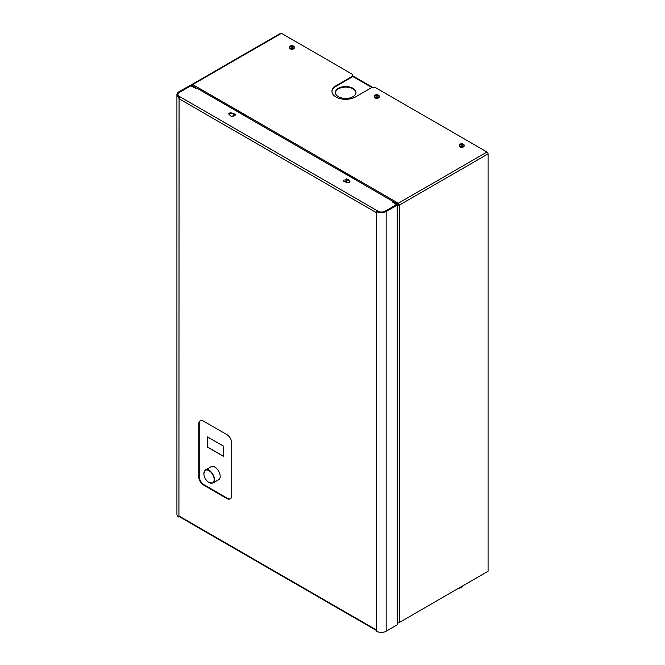 <?xml version="1.0" encoding="UTF-8"?>
<svg xmlns="http://www.w3.org/2000/svg" width="665" height="665" viewBox="0 0 665 665"><rect width="100%" height="100%" fill="white"/><g stroke="black" fill="none" stroke-linecap="round" stroke-linejoin="round"><path stroke-width="1" d="M352.965 96.708A10.299 5.943 0 0 0 355.983 92.502A10.299 5.943 0 0 0 345.684 86.558A10.299 5.943 0 0 0 335.393 92.502A10.299 5.943 0 0 0 341.744 97.996A10.299 5.943 0 0 0 352.965 96.708M397.67 622.773A1.513 0.873 120 0 0 397.811 622.698A1.513 0.873 -120 0 0 398.568 622.773A1.513 0.873 -120 0 0 398.659 622.706M397.67 622.656A1.513 0.873 -0 0 0 399.366 622.473L488.077 571.252L488.077 153.864A1.513 0.873 -120 0 0 487.013 152.019L375.974 87.905A3.433 1.978 180 0 0 371.12 87.905L355.393 96.982A13.724 7.922 0 0 1 340.43 98.703A13.724 7.922 0 0 1 331.96 91.379A13.724 7.922 0 0 1 335.983 85.777L351.702 76.699A3.433 1.978 180 0 0 352.708 75.295L352.708 75.86A3.433 1.978 180 0 1 351.702 77.256L335.983 86.342A13.724 7.922 0 0 0 331.968 91.662M355.975 92.784A10.299 5.943 0 0 0 345.684 87.115A10.299 5.943 0 0 0 335.401 92.784M458.892 588.109A3.433 1.978 0 0 0 462.491 586.131L462.491 586.031M393.439 201.944L396.739 204.13A0.823 0.474 180 0 1 396.739 204.803L385.675 211.196A6.176 3.566 180 0 1 377.18 211.329L376.307 212.625A1.513 0.873 -60 0 1 376.457 211.919M179.417 97.655L179.193 97.015A6.176 3.566 180 0 1 177.605 94.63A6.176 3.566 180 0 1 179.417 92.111L190.481 85.719A0.823 0.474 180 0 1 191.645 85.719L195.186 87.763L195.676 87.489L195.917 88.187M179.076 98.861L178.677 97.281A6.866 3.965 180 0 1 176.923 94.63A6.866 3.965 180 0 1 178.927 91.828L189.999 85.444A1.513 0.873 180 0 1 192.127 85.444L195.676 87.489M397.67 204.87L399.366 205.086L397.229 205.128M393.514 201.794L397.229 203.856A1.513 0.873 180 0 1 397.67 204.471A1.513 0.873 180 0 1 397.229 205.086L386.166 211.478A6.866 3.965 180 0 1 376.723 211.62L376.457 211.753M376.457 630.437A1.513 0.873 -60 0 1 376.307 629.905L376.723 631.359A6.866 3.965 0 0 0 386.166 631.218L397.229 624.826A1.513 0.873 0 0 0 397.67 624.211L397.67 204.471M397.678 204.787L398.293 203.798A0.823 0.474 60 0 1 398.875 204.803M352.708 75.295A3.433 1.978 180 0 0 351.702 73.898L281.428 33.325A1.513 0.873 -120 0 0 280.672 33.25L191.961 84.472A1.513 0.873 60 0 1 192.717 84.546L191.645 85.162A1.513 0.873 60 0 1 191.961 84.472M343.797 181.254A1.031 0.599 -120 0 0 343.248 180.656L344.495 181.661A1.28 0.74 0 0 0 344.803 181.786L347.604 182.651A1.031 0.599 0 0 0 348.817 182.543L349.649 182.069A1.031 0.599 0 0 0 349.948 181.645A1.031 0.599 0 0 0 349.823 181.37L348.335 179.75A1.28 0.74 0 0 0 348.111 179.575L346.374 178.852A1.031 0.599 60 0 1 347.105 180.115L347.105 180.955L345.359 181.961M195.917 87.905L195.186 87.763M231.802 108.345A1.513 0.873 -60 0 1 232.559 107.547L232.559 108.112A0.823 0.474 120 0 0 232.143 108.545M342.941 172.509A1.513 0.873 -60 0 1 343.697 171.711L343.697 172.277A0.823 0.474 120 0 0 343.281 172.709M397.495 204.064L398.293 203.241L398.293 203.798M357.695 181.03A1.513 0.873 -60 0 1 358.452 180.232L398.293 203.241A1.513 0.873 60 0 1 399.366 205.086L399.366 622.473M176.923 94.63L176.923 514.377A6.866 3.965 0 0 0 178.677 517.021L179.076 516.032A1.513 0.873 120 0 0 179.392 516.722L376.457 630.495M178.677 517.021L179.317 516.672M281.428 33.325L192.717 84.546L358.452 180.232M294.088 46.592A2.402 1.388 180 0 1 294.287 47.14L294.287 47.913A2.402 1.388 180 0 1 292.808 49.193A2.402 1.388 180 0 1 290.189 48.886A2.402 1.388 180 0 1 289.483 47.913L289.483 47.14A2.402 1.388 180 0 1 289.682 46.592M379.025 95.619A2.402 1.388 180 0 1 379.225 96.176L379.225 96.94A2.402 1.388 180 0 1 377.737 98.229A2.402 1.388 180 0 1 375.118 97.921A2.402 1.388 180 0 1 374.42 96.94L374.42 96.176A2.402 1.388 180 0 1 374.619 95.619M463.954 144.654A2.402 1.388 180 0 1 464.153 145.211L464.153 145.976A2.402 1.388 180 0 1 462.674 147.256A2.402 1.388 180 0 1 460.055 146.957A2.402 1.388 180 0 1 459.349 145.976L459.349 145.211A2.402 1.388 180 0 1 459.548 144.654M352.674 75.577A3.433 1.978 180 0 1 352.708 75.86L372.683 87.389M343.697 172.277L358.044 180.556M232.559 108.112L246.906 116.392M246.557 116.865A1.513 0.873 -60 0 1 247.314 116.067M234.886 114.762L234.188 114.363A1.28 0.74 0 0 0 233.881 114.23L231.079 113.366A1.031 0.599 0 0 0 229.866 113.474L229.034 113.948A1.031 0.599 0 0 0 228.86 114.089L230.348 115.71A1.28 0.74 0 0 0 230.572 115.885L232.309 116.608A1.031 0.599 -120 0 0 231.794 116.558A1.031 0.599 -120 0 0 231.761 116.575M234.354 115.702L235.851 114.804L234.188 113.798A1.28 0.74 0 0 0 233.881 113.673L231.079 112.809A1.031 0.599 0 0 0 229.866 112.917L229.034 113.391A1.031 0.599 0 0 0 228.735 113.815A1.031 0.599 0 0 0 228.86 114.089M231.794 116.558L234.92 114.746A1.031 0.599 60 0 1 235.435 114.804M344.329 180.032L343.248 180.656M178.927 515.666L179.076 98.752A1.513 0.873 120 0 1 180.14 96.899L378.543 211.445A3.433 1.978 0 0 0 380.488 212.01A5.835 3.367 0 0 0 385.434 211.054L396.498 204.662L392.225 201.811L392.716 201.246L196.641 88.046L195.676 88.329L190.722 85.86L179.658 92.252A5.835 3.367 0 0 0 177.946 94.63A5.835 3.367 0 0 0 178.004 95.112A3.433 1.978 0 0 0 178.976 96.226L180.14 96.899M377.296 211.387A0.823 0.474 -60 0 1 377.379 211.337L377.953 211.669M226.881 434.627L203.581 421.178A6.866 3.965 -120 0 0 200.157 420.837A6.866 3.965 -120 0 0 198.735 423.979L198.735 476.655A6.866 3.965 -120 0 0 203.581 485.068L226.881 498.517A6.866 3.965 -120 0 0 230.314 498.858A6.866 3.965 -120 0 0 231.736 495.716L231.736 443.031A6.866 3.965 -120 0 0 226.881 434.627M177.971 94.912A5.835 3.367 0 0 0 177.946 95.195A5.835 3.367 0 0 0 178.004 95.669A3.433 1.978 0 0 0 178.976 96.791L179.741 97.231M349.823 181.37L349.823 181.927L348.335 180.306A1.28 0.74 0 0 0 348.111 180.132L346.922 179.45M376.648 211.528A1.513 0.873 -60 0 1 377.379 210.772L377.379 211.337M200.406 420.712A6.866 3.965 -120 0 0 199.217 423.696L199.217 476.381A6.866 3.965 -120 0 0 204.072 484.785L227.363 498.235A6.866 3.965 -120 0 0 230.547 498.7M207.463 436.872L207.463 447.071L223.482 456.315L223.482 446.115L207.463 436.872M291.054 47.074A3.915 0.565 -144.1 0 0 290.846 46.957A4.098 2.751 -69.7 0 1 291.087 46.733L291.087 46.326A4.098 1.912 -128.1 0 0 290.846 46.242A3.915 3.142 -102.7 0 1 291.278 46.001A4.098 2.751 69.7 0 1 291.536 46.068L292.243 46.068A4.098 2.751 -69.7 0 1 292.5 46.001A3.915 3.142 102.7 0 1 292.933 46.242A4.098 1.912 128.1 0 0 292.691 46.326L292.691 46.733A4.098 2.751 69.7 0 1 292.933 46.957A3.915 0.565 144.1 0 0 292.5 47.198A4.098 1.912 -128.1 0 0 292.243 46.991L291.536 46.991A4.098 1.912 128.1 0 0 291.278 47.198A3.915 0.565 35.9 0 0 291.054 47.074M375.991 96.109A3.915 0.565 -144.1 0 0 375.783 95.993A4.098 2.751 -69.7 0 1 376.016 95.768L376.016 95.361A4.098 1.912 -128.1 0 0 375.783 95.278A3.915 3.142 -102.7 0 1 376.207 95.037A4.098 2.751 69.7 0 1 376.465 95.103L377.171 95.103A4.098 2.751 -69.7 0 1 377.437 95.037A3.915 3.142 102.7 0 1 377.861 95.278A4.098 1.912 128.1 0 0 377.62 95.361L377.62 95.768A4.098 2.751 69.7 0 1 377.861 95.993A3.915 0.565 144.1 0 0 377.437 96.234A4.098 1.912 -128.1 0 0 377.171 96.026L376.465 96.026A4.098 1.912 128.1 0 0 376.207 96.234A3.915 0.565 35.9 0 0 375.991 96.109M460.92 145.145A3.915 0.565 -144.1 0 0 460.712 145.02A4.098 2.751 -69.7 0 1 460.953 144.804L460.953 144.396A4.098 1.912 -128.1 0 0 460.712 144.313A3.915 3.142 -102.7 0 1 461.136 144.072A4.098 2.751 69.7 0 1 461.402 144.139L462.108 144.139A4.098 2.751 -69.7 0 1 462.366 144.072A3.915 3.142 102.7 0 1 462.79 144.313A4.098 1.912 128.1 0 0 462.557 144.396L462.557 144.804A4.098 2.751 69.7 0 1 462.79 145.02A3.915 0.565 144.1 0 0 462.366 145.269A4.098 1.912 -128.1 0 0 462.108 145.061L461.402 145.061A4.098 1.912 128.1 0 0 461.136 145.269A3.915 0.565 35.9 0 0 460.92 145.145M223.482 456.257L207.513 447.038L207.513 436.897M291.278 46.001L291.578 46.974M291.536 46.068L291.694 46.924M291.885 46.134L291.885 46.849M292.243 46.068L292.085 46.924M292.5 46.001L292.201 46.974M292.509 46.492L292.284 47.024M291.27 46.492L291.494 47.024M376.207 95.037L376.506 96.009M376.465 95.103L376.623 95.96M376.822 95.17L376.822 95.885M377.171 95.103L377.013 95.96M377.437 95.037L377.13 96.009M377.437 95.527L377.221 96.059M376.199 95.527L376.423 96.059M461.136 144.072L461.444 145.045M461.402 144.139L461.56 144.995M461.751 144.205L461.751 144.92M462.108 144.139L461.942 144.995M462.366 144.072L462.059 145.045M462.375 144.563L462.15 145.095M461.128 144.563L461.352 145.095M203.872 473.522L205.435 469.956L211.071 466.705A7.548 4.356 60 0 1 218.619 471.061A7.548 4.356 60 0 1 218.619 479.781L212.991 483.031L209.118 482.599M205.435 469.956C210.074 466.739 218.095 480.62 212.991 483.031M205.477 478.858A7.273 4.198 -120 0 0 209.018 482.541A7.273 4.198 -120 0 0 214.163 479.573A7.273 4.198 -120 0 0 209.018 470.662A7.273 4.198 -120 0 0 203.872 473.63A7.273 4.198 -120 0 0 205.477 478.858M371.959 87.556L352.591 76.375M396.739 204.13L396.739 204.803M397.229 624.826L397.229 205.086M488.077 153.864L399.366 205.086M386.166 631.218L386.166 211.478M393.198 202.085L393.688 201.811M398.293 203.241L487.013 152.019M344.462 181.636L347.105 180.115M376.457 629.705L376.457 212.991M351.702 77.256L351.702 76.699M233.382 116.126L232.309 116.608M345.301 179.475L346.374 178.852M179.193 97.015L178.677 97.281M179.417 97.431L178.927 97.713M376.307 212.625L179.076 98.752M179.076 516.032L376.307 629.905M335.983 86.342L335.983 85.777M290.189 48.121A2.402 1.388 180 0 1 289.483 47.14C291.087 45.278 292.691 45.278 294.287 47.14A2.402 1.388 180 0 1 292.808 48.42A2.402 1.388 180 0 1 290.189 48.121M375.118 97.157A2.402 1.388 180 0 1 374.42 96.176C376.016 94.314 377.62 94.314 379.225 96.176A2.402 1.388 180 0 1 377.737 97.456A2.402 1.388 180 0 1 375.118 97.157M460.055 146.192A2.402 1.388 180 0 1 459.349 145.211C460.953 143.349 462.549 143.349 464.153 145.211A2.402 1.388 180 0 1 462.674 146.491A2.402 1.388 180 0 1 460.055 146.192M227.363 498.235L226.881 498.517M204.072 484.785L203.581 485.068M199.217 476.381L198.735 476.655M199.217 423.696L198.735 423.979M290.231 48.005A2.344 1.355 180 0 1 291.278 45.744A2.344 1.355 180 0 1 294.154 47.398A2.344 1.355 180 0 1 290.231 48.005M375.16 97.04A2.344 1.355 180 0 1 376.215 94.779A2.344 1.355 180 0 1 379.083 96.433A2.344 1.355 180 0 1 375.16 97.04M460.097 146.076A2.344 1.355 180 0 1 461.144 143.815A2.344 1.355 180 0 1 464.012 145.469A2.344 1.355 180 0 1 460.097 146.076M378.543 211.861L378.543 211.445M178.976 96.791L178.976 96.226M178.004 95.669L178.004 95.112M348.335 180.306L348.335 179.75M348.111 180.132L348.111 179.575M234.188 114.363L234.188 113.798M233.881 114.23L233.881 113.673M231.079 113.366L231.079 112.809M229.866 113.474L229.866 112.917M229.034 113.948L229.034 113.391M376.523 211.603L377.013 211.312M178.86 517.046L179.342 516.78M392.816 201.944L392.816 201.387M177.946 95.195L177.946 94.63"/></g></svg>
